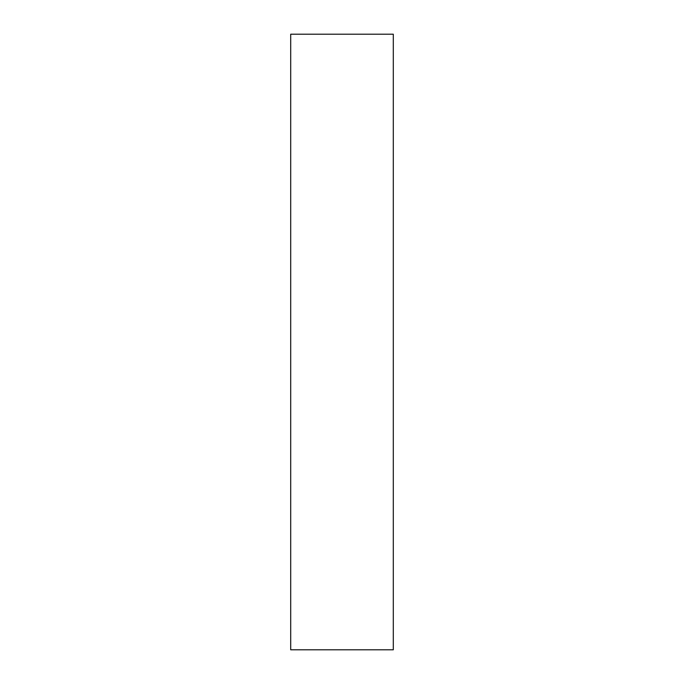 <?xml version="1.0" encoding="UTF-8"?>
<svg xmlns="http://www.w3.org/2000/svg" width="684" height="684" viewBox="0 0 684 684"><rect width="100%" height="100%" fill="white"/><g stroke="black" fill="none" stroke-linecap="round" stroke-linejoin="round"><path stroke-width="1.03" d="M290.7 649.8L393.3 649.8L393.3 34.2L290.7 34.2L290.7 649.8L393.3 649.8L393.3 34.2L290.7 34.2L290.7 649.8"/></g></svg>
